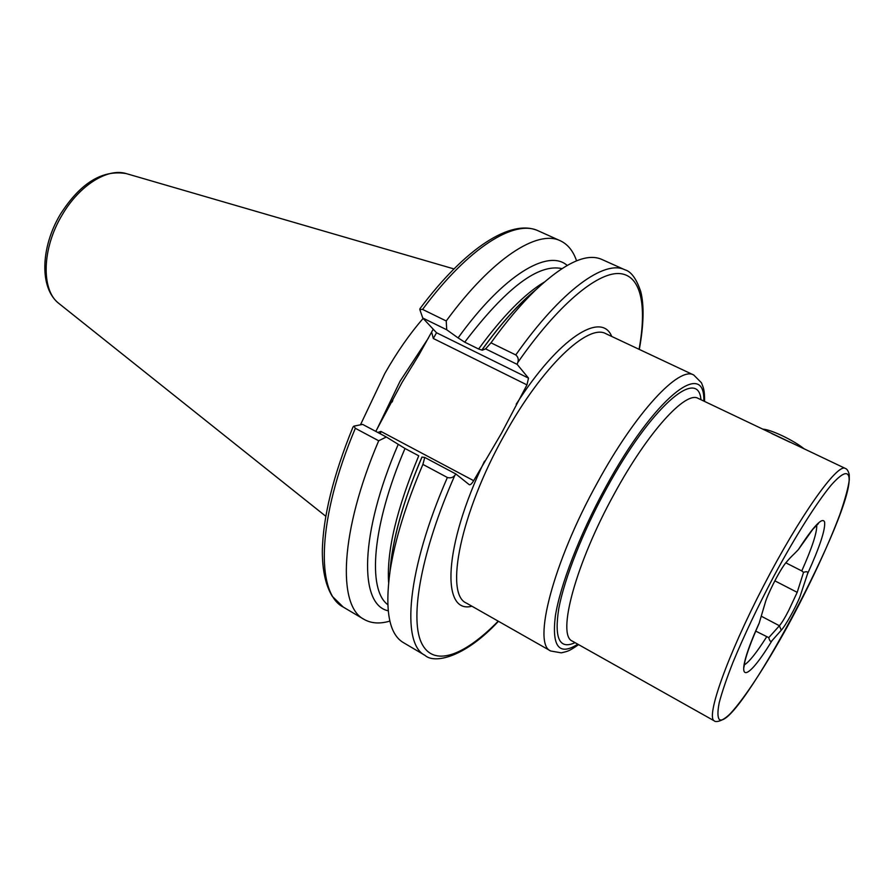 <?xml version="1.0" encoding="UTF-8"?>
<svg xmlns="http://www.w3.org/2000/svg" width="894" height="894" viewBox="0 0 894 894"><rect width="100%" height="100%" fill="white"/><g stroke="black" fill="none" stroke-linecap="round" stroke-linejoin="round"><path stroke-width="1.34" d="M800.275 446.978L698.192 398.4C685.866 390.544 647.882 431.903 614.379 493.667C575.58 563.712 556.616 635.321 572.316 641.099L572.484 641.199M755.732 631.108L768.762 637.634L779.4 625.744C781.959 622.738 785.077 617.598 788.765 610.323L797.191 592.342L803.538 572.361L801.773 570.931C812.188 547.53 817.172 532.243 816.703 525.08M422.761 318.007L419.822 309.536L422.583 309.413L446.229 320.968L446.721 329.774L422.761 318.007L436.529 332.747L528.51 378.128L526.957 384.889L501.5 433.21L473.664 480.681C471.898 483.643 470.456 484.984 469.316 484.738L455.951 474.043L454.822 475.373C452.956 477.631 450.475 478.335 447.38 477.485L422.896 464.399L424.762 457.449L455.951 474.043M375.793 431.389L402.166 382.23L418.738 355.253L433.21 329.193M360.461 424.818L384.822 373.48C396.813 352.392 409.586 334.043 423.141 318.42M768.762 637.634C769.7 641.177 770.751 642.216 771.935 640.763L781.267 630.214C784.831 626.638 795.448 608.188 800.018 596.533L807.483 573.993C808.321 571.702 807.003 571.154 803.538 572.361M785.781 562.795L801.773 570.931M818.401 523.582L812.814 529.315L798.364 549.598C791.369 556.973 792.229 555.23 785.357 563.365C778.272 572.596 766.873 595.929 765.029 603.405L759.095 623.42C751.474 640.674 746.713 653.536 744.791 661.985L743.987 667.17M389.873 621.095C379.861 624.046 371.267 623.476 364.082 619.386C337.228 606.031 339.865 531.651 378.698 440.776L355.343 428.304L353.856 426.147L362.629 424.393L386.32 436.998L404.993 448.486L418.738 455.806C396.645 509.032 386.599 551.196 388.611 582.296M364.082 619.386L343.307 607.115L332.3 596.343C325.718 585.559 322.388 570.596 322.321 551.453C322.924 517.246 333.138 475.809 352.94 427.142L353.856 426.147M386.32 436.998L378.698 440.776M388.197 610.781C358.941 604.869 359.511 533.74 398.199 444.419M390.019 571.389C392.198 540.211 402.836 502.093 421.923 457.057L424.762 457.449M390.231 569.769L392.064 554.023C396.5 525.739 406.479 493.432 421.99 457.102M447.38 477.485C406.938 569.836 400.892 643.702 425.019 655.38L403.328 642.574C389.069 634.148 384.666 610.177 390.13 570.64C394.969 539.831 405.887 504.417 422.896 464.399M419.822 309.536L419.968 308.665C465.673 247.56 511.457 218.404 538.277 230.853C514.721 219.108 468.579 247.325 422.583 309.413M446.229 320.968C492.113 258.221 537.551 229.367 560.292 240.754C567.779 244.252 573.199 250.946 576.563 260.836M458.153 337.954L446.721 329.774M485.587 348.861L490.985 342.827L515.771 354.94C518.174 356.974 518.833 359.511 517.749 362.539L517.134 364.35L485.587 348.861L482.291 350.213L478.614 349.006L464.724 342.167L458.097 337.898C503.501 274.793 548.134 248.554 567.165 265.406M482.089 349.699C500.998 323.449 518.978 303.412 536.031 289.611M482.145 349.755C496.103 330.299 509.736 314.14 523.024 301.3L534.824 290.729M490.985 342.827C506.25 321.616 521.09 304.061 535.484 290.137C564.628 262.87 586.755 252.644 601.863 259.45L624.839 269.776C631.108 271.474 636.405 278.704 640.707 291.478C644.261 305.212 643.792 324.533 639.322 349.42M528.51 378.128L517.134 364.35M380.386 433.836L380.922 431.422L473.664 480.681M526.957 384.889L433.322 338.491L436.529 332.747M790.14 442.295L771.768 433.568M804.119 448.81C798.834 444.586 791.592 440.25 782.406 435.814C773.288 431.556 766.773 429.343 762.828 429.165M703.79 401.06C705.411 358.013 654.408 397.227 605.45 487.588C579.614 534.746 560.002 585.749 555.319 616.324C551.721 646.82 559.219 656.107 577.803 644.183M597.438 482.604C635.712 412.201 679.306 365.892 693.744 375.011L605.987 333.753C588.218 323.159 542.077 366.54 504.473 434.886C460.6 512.586 444.34 594.365 466.422 603.092L550.726 651C532.209 644.429 552.917 562.728 597.438 482.604M575.066 642.641C559.499 649.871 554.079 638.495 558.795 608.535C564.36 578.72 582.754 531.941 606.434 488.716C650.72 406.949 698.348 366.428 700.952 399.707M774.807 580.809L797.191 592.342M799.906 446.81L845.232 468.389C837.466 463.07 799.772 515.905 763.521 585.95C727.168 655.939 705.601 717.413 714.317 720.899L714.373 720.922C714.798 721.939 721.134 722.866 730.409 713.546C745.205 697.488 766.203 664.957 787.513 626.381C808.69 587.436 828.19 545.899 839.891 514.408C845.154 499.143 848.294 487.599 849.3 479.776L849.244 474.759M848.853 476.58C847.322 470.769 841.444 473.608 831.196 485.084C816.736 502.517 795.291 536.4 773.913 576.094C757.676 606.903 744.043 635.612 733.024 662.208C726.666 678.401 722.073 691.867 719.234 702.617C717.48 711.535 717.513 717.167 719.335 719.502C736.991 732.108 855.849 508.351 848.853 476.58M471.92 606.221C441.088 614.48 443.379 546.178 484.526 461.148M376.776 429.645L400.031 381.28L428.483 337.988M126.289 173.604C102.274 169.536 80.326 183.069 60.423 214.214C40.643 247.09 39.146 288.203 58.959 303.524C40.99 290.327 41.783 248.476 62.211 214.873C79.432 185.226 107.749 167.681 126.289 173.604L453.962 268.926M807.483 573.993C819.776 546.804 825.486 529.494 824.614 522.051C822.514 516.665 813.775 525.851 798.364 549.598M744.244 664.912C749.027 662.186 756.492 652.844 766.616 636.897M759.419 622.548C732.175 682.535 742.903 688.626 771.935 640.763M343.307 607.115C315.548 593.203 317.057 518.665 355.343 428.304M387.772 604.646C367.222 589.682 372.038 525.214 404.993 448.486M498.204 621.151C463.897 656.252 432.808 667.963 421.197 642.305C409.675 616.715 421.465 550.849 454.822 475.373M464.724 342.167C506.015 287.946 538.411 263.428 561.913 268.602M478.614 349.006C502.484 316.375 524.32 294.092 544.133 282.18M515.771 354.94C561.287 290.259 604.579 259.483 624.839 269.776M517.749 362.539C557.733 305.066 596.644 272.704 618.883 273.519C641.11 274.57 647.122 305.357 639.076 349.297M516.184 404.233C558.817 337.519 601.539 310.944 611.719 336.446M377.804 432.461L380.922 431.422M433.322 338.491L431.679 332.322M761.275 616.201L779.4 625.744L781.267 630.214M704.606 401.451C704.573 389.695 703.656 388.51 701.477 382.8L693.744 375.011M845.232 468.389C846.92 468.847 848.227 470.803 849.166 474.233M392.768 400.59L392.03 402.077M572.406 641.154L714.373 720.922M392.064 554.023L390.13 570.64M425.019 655.38C434.316 664.074 464.679 657.638 498.439 621.296M560.292 240.754L538.277 230.853M523.024 301.3L535.484 290.137M58.959 303.524L325.785 516.263M412.86 364.931L413.743 363.556M578.597 644.63C567.891 652.05 567.578 651.156 561.331 652.855L550.726 651"/></g></svg>
